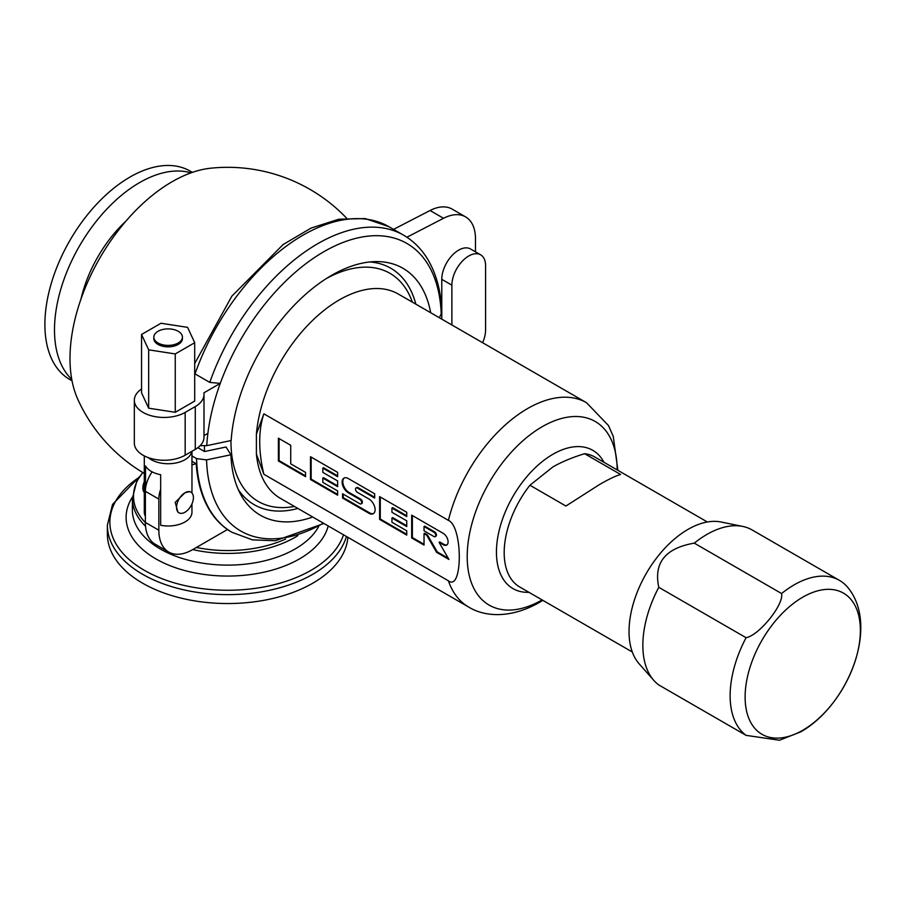 <?xml version="1.0" encoding="UTF-8"?>
<svg xmlns="http://www.w3.org/2000/svg" width="906" height="906" viewBox="0 0 906 906"><rect width="100%" height="100%" fill="white"/><g stroke="black" fill="none" stroke-linecap="round" stroke-linejoin="round"><path stroke-width="1.36" d="M192.355 172.378L190.135 171.098A120.328 69.468 120 0 0 129.977 177.066A120.328 69.468 -60 0 0 51.37 283.102A120.328 69.468 -60 0 0 69.807 379.523L72.027 380.803M190.962 172.876A120.328 69.468 120 0 0 139.581 182.604A120.328 69.468 -60 0 0 63.386 281.12A120.328 69.468 -60 0 0 71.755 379.342M144.303 473.419A164.416 164.416 0 0 1 77.667 398.98A144.394 83.363 -60 0 1 99.898 257.95A144.394 83.363 -60 0 1 210.928 168.176A164.416 164.416 0 0 1 346.579 218.153M347.893 537.315A120.328 69.468 0 0 1 312.785 583.192A120.328 69.468 180 0 1 181.653 598.254A120.328 69.468 180 0 1 107.372 534.064L107.372 525.152A120.328 69.468 180 0 0 181.653 589.342A120.328 69.468 180 0 0 312.785 574.279A120.328 69.468 180 0 0 346.42 536.465M312.729 517.009A142.57 82.31 -60 0 1 240.837 494.744A142.57 82.31 -60 0 1 230.917 454.767L226.036 446.998L204.53 451.528A157.259 90.793 -60 0 1 204.45 445.967M256.398 454.076L256.398 434.087L263.884 413.838A119.139 68.788 60 0 0 263.884 474.28L256.398 454.076A117.95 68.097 -60 0 0 280.373 498.334L468.617 607.02A117.95 68.097 -60 0 1 448.402 580.803L263.884 474.28M448.402 580.803C462.785 591.98 463.057 526.499 448.402 520.372L263.884 413.838M278.391 438.187L278.391 460.984L305.549 476.658L305.549 472.388L290.735 463.838L290.735 445.31L278.391 438.187M310.486 456.715L310.486 479.512L337.632 495.186L337.632 490.916L322.83 482.366L322.83 478.085L337.632 486.635L337.632 480.939L322.83 472.388L322.83 468.119L337.632 476.669L337.632 472.388L310.486 456.715M356.454 487.813A2.616 1.506 60 0 1 356.749 487.541L356.081 487.938A2.616 1.506 -120 0 1 357.383 488.062L374.665 498.04L374.665 493.77L348.3 478.549A8.732 5.04 -120 0 0 343.94 478.108A8.732 5.04 -120 0 0 342.604 485.106A8.732 5.04 -120 0 0 348.3 492.796L359.852 499.466L360.531 499.081A2.616 1.506 60 0 1 362.241 501.38A2.616 1.506 60 0 1 361.834 503.476A2.616 1.506 60 0 1 361.449 503.6M356.081 487.938A2.616 1.506 -120 0 0 355.673 490.033A2.616 1.506 -120 0 0 357.383 492.332L368.935 499.002A8.732 5.04 -120 0 1 374.642 506.692A8.732 5.04 -120 0 1 373.295 513.691A8.732 5.04 -120 0 1 368.935 513.26L342.57 498.04L342.57 493.759L359.852 503.736A2.616 1.506 -120 0 0 361.166 503.872A2.616 1.506 -120 0 0 361.562 501.777A2.616 1.506 -120 0 0 359.852 499.466M379.603 496.613L379.603 519.421L406.749 535.095L406.749 530.814L391.947 522.264L391.947 517.994L406.749 526.545L406.749 520.837L391.947 512.286L391.947 508.017L406.749 516.567L406.749 512.286L379.603 496.613M411.686 515.14L411.686 537.949L424.031 545.072L424.031 533.668L426.715 535.22L436.59 552.32L448.934 559.444L439.059 542.343L443.159 544.71A6.976 4.032 -120 0 0 446.658 545.061A6.976 4.032 -120 0 0 447.723 539.466A6.976 4.032 -120 0 0 443.159 533.317L411.686 515.14M435.888 536.261L435.22 536.646A2.616 1.506 -120 0 1 433.906 536.522L424.031 530.814L424.031 526.545L433.906 532.241L434.586 531.856A2.616 1.506 60 0 1 436.296 534.166A2.616 1.506 60 0 1 435.888 536.261A2.616 1.506 60 0 1 435.503 536.375M435.22 536.646A2.616 1.506 -120 0 0 435.616 534.551A2.616 1.506 -120 0 0 433.906 532.241M279.071 438.572L279.071 460.599L305.549 475.888M278.391 460.984L279.071 460.599M311.154 457.1L311.154 479.127L337.632 494.416M322.83 468.119L323.499 467.723L337.632 475.888M322.83 478.085L323.499 477.7L337.632 485.865M344.291 477.938A8.732 5.04 -120 0 0 343.374 485.027A8.732 5.04 -120 0 0 348.98 492.411L360.531 499.081M356.749 487.541A2.616 1.506 60 0 1 358.063 487.677L374.665 497.258M343.249 494.155L343.249 497.654L369.614 512.875A8.732 5.04 -120 0 0 373.623 513.476M380.271 497.009L380.271 519.025L406.749 534.314M391.947 508.017L392.615 507.632L406.749 515.786M391.947 517.994L392.615 517.609L406.749 525.763M412.366 515.525L412.366 537.552L424.031 544.291M439.059 542.343L439.738 541.958L443.838 544.325A6.976 4.032 -120 0 0 446.975 544.834M424.031 533.668L424.71 533.283L427.394 534.834L437.27 551.935L448.266 558.277M424.031 526.545L424.71 526.16L434.586 531.856M310.486 479.512L311.154 479.127M342.57 498.04L343.249 497.654M379.603 519.421L380.271 519.025M411.686 537.949L412.366 537.552M436.59 552.32L437.27 551.935M426.715 535.22L427.394 534.834M528.934 592.32A79.819 46.081 -60 0 1 497.79 537.122A79.819 46.081 -60 0 1 552.875 454.291A79.819 46.081 120 0 1 603.996 462.309M653.838 680.417L639.16 663.838A83.397 48.154 -60 0 1 635.921 595.627A83.397 48.154 -60 0 1 688.005 529.387A83.397 48.154 120 0 1 721.051 522.003L742.75 526.431A90.543 52.276 120 0 0 706.873 534.449A90.543 52.276 120 0 0 694.29 543.147C665.389 548.107 653.554 562.83 658.787 587.315A90.543 52.276 120 0 0 653.838 680.417A90.543 52.276 120 0 0 658.787 684.959L746.08 735.355L779.42 740.259L800.813 731.822C847.54 705.31 879.33 627.949 848.718 588.583A90.543 52.276 120 0 0 839.432 580.361A90.543 52.276 120 0 0 794.166 584.846A90.543 52.276 120 0 0 781.584 593.543L694.29 543.147M781.584 593.543C784.132 604.449 759.217 635.332 746.08 637.711L658.787 587.315M746.08 637.711A90.543 52.276 120 0 0 746.08 735.355M839.432 580.361L752.139 529.965A90.543 52.276 120 0 0 742.75 526.431M584.597 453.691L620.587 474.472C615.468 475.956 608.288 479.421 599.047 484.835L565.91 506.035L529.919 485.254L552.875 466.941C561.731 461.879 572.298 457.451 584.597 453.691A75.062 43.329 120 0 1 594.789 456.998L707.36 521.992M632.297 651.992L519.727 586.997A75.062 43.329 -60 0 1 529.919 485.254M200.169 445.661L206.761 445.661L231.155 440.52A142.57 82.31 -60 0 1 375.446 261.608A142.57 82.31 -60 0 1 430.667 312.717M369.795 261.97A136.534 78.822 -60 0 1 415.843 304.156M439.319 317.712L441.822 312.672M141.551 389.025A29.785 17.191 0 0 0 134.326 400.248A29.785 17.191 0 0 0 152.706 416.137A29.785 17.191 0 0 0 185.164 412.411L195.277 406.579A29.785 17.191 0 0 0 203.997 394.416A29.785 17.191 0 0 0 203.873 392.853L220.26 383.397A166.058 95.877 120 0 0 207.893 433.34L203.997 435.582M441.245 314.665A166.058 95.877 -60 0 0 350.294 239.92A166.058 95.877 -60 0 0 220.26 383.397L209.762 382.4L194.699 373.702M134.326 400.248L134.326 443.057A29.785 17.191 0 0 0 152.706 458.946A29.785 17.191 0 0 0 185.164 455.208L195.277 449.376A29.785 17.191 0 0 0 203.997 437.213L203.997 394.416M475.469 251.823L475.469 238.708A47.656 27.508 120 0 0 465.605 216.896L452.117 209.105A47.656 27.508 120 0 0 430.056 210.509L393.544 229.377M441.131 302.219L441.777 302.049M465.605 216.896A47.656 27.508 120 0 0 443.532 218.289L406.896 237.225M297.893 508.447A136.534 78.822 -60 0 1 238.323 489.67M230.917 454.767L206.557 459.886L196.557 458.606L191.959 455.945M197.859 447.677L204.53 451.528M160.668 489.308A23.828 13.76 120 0 0 158.856 499.104L158.856 530.225A47.656 27.508 120 0 0 168.731 552.048A47.656 27.508 120 0 0 192.559 549.682L227.508 529.5A171.562 99.048 -60 0 1 196.194 463.736L191.959 461.29M152.129 471.845A23.828 13.76 120 0 0 145.379 491.312L145.379 522.445A47.656 27.508 120 0 0 155.254 544.257L168.731 552.048M196.194 463.736L191.959 464.88M451.879 324.971L451.879 285.175A23.828 13.76 -60 0 1 462.286 261.2A23.828 13.76 -60 0 1 480.644 254.812A23.828 13.76 -60 0 1 485.582 265.718L485.582 329.92A23.828 13.76 -60 0 1 482.592 342.706M441.777 311.29L441.777 279.342A23.828 13.76 -60 0 1 452.173 255.356A23.828 13.76 -60 0 1 470.531 248.98L480.644 254.812M441.777 319.127L441.777 313.34M158.018 342.966A14.292 8.256 180 0 1 153.827 337.134A14.292 8.256 180 0 1 162.661 329.512A14.292 8.256 180 0 1 178.233 331.302A14.292 8.256 0 0 1 182.423 337.134A14.292 8.256 0 0 1 173.601 344.756A14.292 8.256 0 0 1 158.018 342.966M191.834 451.369A23.828 13.76 0 0 1 176.115 462.932A23.828 13.76 0 0 1 151.279 459.704A23.828 13.76 180 0 1 148.346 457.643M145.379 516.329A23.828 13.76 180 0 1 144.303 512.23L144.303 455.899M145.504 488.957L145.504 465.956A23.828 13.76 0 0 0 151.279 471.38A23.828 13.76 0 0 0 160.668 474.71L160.668 525.299A23.828 13.76 0 0 0 191.959 512.23L191.959 503.917M179.014 512.819L177.927 512.196L175.209 502.343L184.971 492.773L189.841 491.562L190.928 492.185A11.914 6.874 120 0 0 184.971 492.773A11.914 6.874 120 0 0 177.191 503.272A11.914 6.874 120 0 0 179.014 512.819A11.914 6.874 120 0 0 184.971 512.23A11.914 6.874 120 0 0 192.763 501.731A11.914 6.874 120 0 0 190.928 492.185M144.303 492.524A11.914 6.874 -60 0 1 144.303 481.63M141.551 334.484L141.551 392.842L148.675 408.187L175.254 412.298L194.699 401.075L194.699 342.706L187.587 327.36L161.008 323.249L141.551 334.484L148.675 349.829L175.254 353.94L194.699 342.706M182.423 337.134L182.423 338.595A14.292 8.256 180 0 1 173.601 346.217A14.292 8.256 180 0 1 158.018 344.427A14.292 8.256 180 0 1 153.827 338.595L153.827 337.134M175.254 412.298L175.254 353.94M148.675 408.187L148.675 349.829M80.974 299.071A95.934 55.391 -60 0 1 126.047 220.996M297.791 535.673A95.311 55.028 180 0 1 295.096 537.303A95.311 55.028 180 0 1 192.74 549.58M145.56 526.295A95.311 55.028 180 0 1 132.389 498.391L132.389 510.089A95.311 55.028 0 0 0 191.223 560.927A95.311 55.028 0 0 0 295.096 549.002A95.311 55.028 0 0 0 318.697 526.454M132.412 497.077A101.585 58.652 0 0 0 172.91 566.794A101.585 58.652 0 0 0 299.524 558.877A101.585 58.652 0 0 0 328.199 525.944M343.499 534.778A117.825 68.018 180 0 1 311.007 570.327A117.825 68.018 180 0 1 147.191 571.901A117.825 68.018 180 0 1 139.06 477.417M285.639 539.07A94.19 54.383 180 0 1 196.376 547.473M145.379 522.626A94.19 54.383 180 0 1 142.865 472.558M294.405 506.431A131.71 76.036 -60 0 1 230.951 440.565M412.355 302.151A131.71 76.036 120 0 0 326.307 278.584M448.402 520.372A117.95 68.097 -60 0 1 527.586 408.561A117.95 68.097 120 0 1 586.556 402.728L398.323 294.042A117.95 68.097 120 0 0 339.342 299.886A117.95 68.097 -60 0 0 256.398 434.087M617.156 469.908A106.036 61.223 120 0 0 542.184 426.715A106.036 61.223 -60 0 0 467.202 556.533A106.036 61.223 -60 0 0 542.094 599.919M348.3 492.796L348.98 492.411M357.383 488.062L358.063 487.677M368.935 513.26L369.614 512.875M443.159 544.71L443.838 544.325M802.739 730.27A81.495 47.044 -60 0 1 745.117 696.997A81.495 47.044 -60 0 1 802.739 597.19A81.495 47.044 120 0 1 860.372 630.463A81.495 47.044 120 0 1 802.739 730.27M206.761 445.661A166.058 95.877 -60 0 1 207.893 433.34M195.017 373.895A171.562 99.048 -60 0 1 388.833 226.659L365.265 218.573L338.821 219.207L311.018 228.108L283.114 244.552L231.857 296.16L194.699 363.555M209.762 382.4A171.562 99.048 -60 0 1 403.578 235.175L388.833 226.659M430.056 210.509L443.532 218.289M185.164 455.208L185.164 412.411M195.277 449.376L195.277 406.579M323.374 523.158A166.058 95.877 -60 0 1 206.557 459.886M323.94 523.487L275.299 540.735L252.468 539.874L232.015 532.32A171.562 99.048 -60 0 1 196.557 458.606M441.188 302.208L441.777 302.547M145.379 491.312L158.856 499.104M145.379 522.445L158.856 530.225M451.879 285.175L441.777 279.342M142.774 472.513L136.715 481.369L132.389 498.391M139.637 476.556L112.548 504.393L107.372 525.152M586.556 402.728L608.538 425.627L613.271 436.42L617.903 470.339M542.841 600.35L539.5 602.354C512.332 617.983 485.775 617.643 468.617 607.02M361.834 503.476L361.166 503.872M441.822 312.649C441.154 291.03 436.114 272.683 426.692 257.621C420.588 248.074 412.887 240.6 403.578 235.175M232.015 532.32L227.327 529.614M191.959 493.023L191.959 451.29"/></g></svg>
